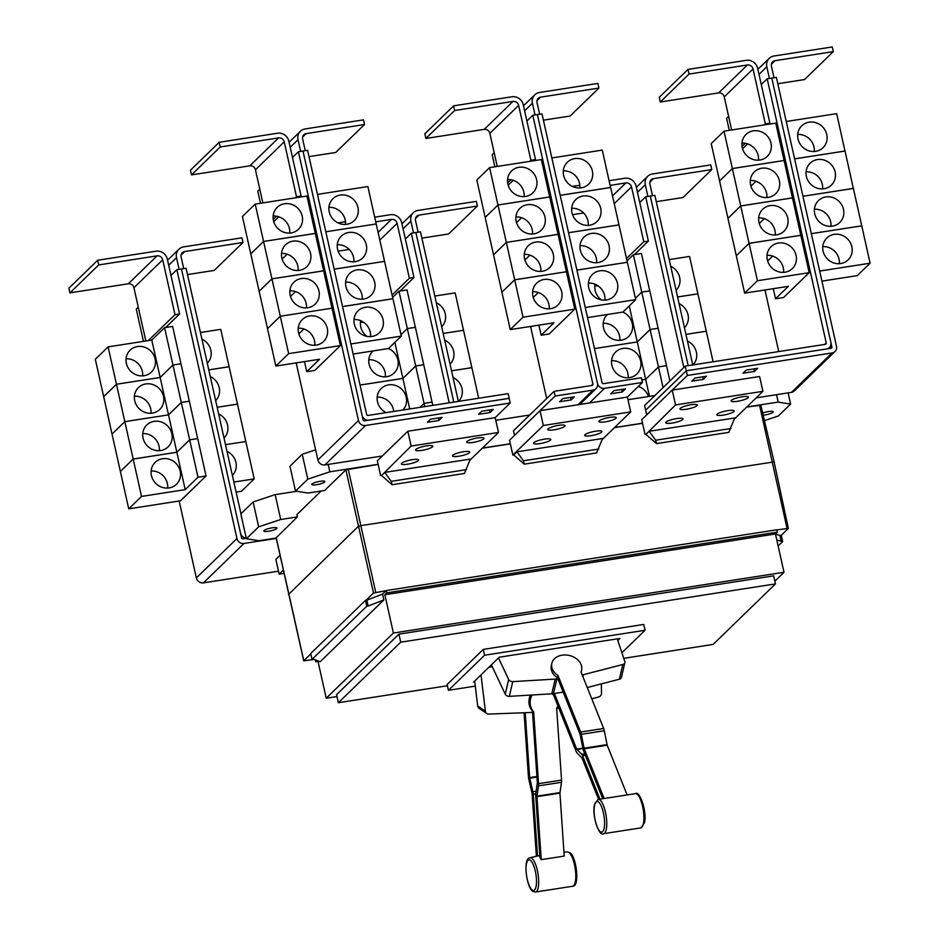 <?xml version="1.0" encoding="UTF-8"?>
<svg xmlns="http://www.w3.org/2000/svg" width="939" height="939" viewBox="0 0 939 939"><rect width="100%" height="100%" fill="white"/><g stroke="black" fill="none" stroke-linecap="round" stroke-linejoin="round"><path stroke-width="1.41" d="M536.369 856.227L532.084 793.408L528.81 779.3A4.883 1.491 81.2 0 1 528.434 776.799L524.068 712.76M539.796 855.558L537.519 856.051A17.947 5.47 -98.8 0 0 537.014 856.086L529.983 857.8A17.348 5.282 81.2 0 1 531.674 858.187A17.348 5.282 81.2 0 1 538.387 876.721A17.348 5.282 81.2 0 1 535.312 892.05L532.976 891.334C526.638 888.564 522.542 857.87 529.983 857.8M525.218 712.724L529.655 777.621L532.918 791.73A4.883 1.491 81.2 0 1 533.293 794.23L537.519 856.051M532.026 694.989A15.27 13.991 -55.9 0 0 530.183 703.511A15.27 13.991 -55.9 0 0 533.657 711.891L538.552 783.654A4.883 1.491 81.2 0 1 538.505 785.861L536.932 796.695L541.24 859.654A17.947 5.47 -98.8 0 0 539.937 857.694L535.723 795.873A4.883 1.491 81.2 0 1 535.782 793.666L537.343 782.833L532.448 711.069A15.27 13.991 -55.9 0 1 528.962 702.689A15.27 13.991 -55.9 0 1 530.359 695.095M541.24 859.654L564.222 856.086L559.926 793.126L561.487 782.293A4.883 1.491 -98.8 0 0 561.545 780.086L556.651 708.311A15.27 13.991 -55.9 0 0 557.883 705.776M626.853 794.277L607.181 745.19L604.305 730.742A4.883 1.491 -98.8 0 0 603.66 728.476L580.995 671.937A15.27 11.585 -167 0 0 581.581 670.211A15.27 11.585 -167 0 0 581.077 664.53A15.27 11.585 -167 0 0 565.665 654.976A15.27 11.585 -167 0 0 551.827 663.321A15.27 11.585 -167 0 0 552.332 669.002A15.27 11.585 -167 0 0 558.001 675.505L580.666 732.056A4.883 1.491 81.2 0 1 581.311 734.321L584.187 748.77L603.93 798.009M602.58 798.326L583.647 751.094A4.883 1.491 81.2 0 1 583.002 748.829L580.126 734.38L557.461 677.829A15.27 11.585 -167 0 1 551.803 671.326A15.27 11.585 -167 0 1 551.299 665.645L551.827 663.321M598.577 799.324L582.027 758.066L577.016 752.867A4.883 1.491 81.2 0 1 576.182 751.423L553.505 694.883A15.27 11.585 13 0 1 552.003 693.792M491.402 664.812L505.241 694.203A3.662 2.782 13 0 0 509.337 696.351L551.768 693.815A15.517 11.773 13 0 0 553.482 693.628L554.421 693.487L576.722 749.099L581.734 754.299A4.883 1.491 81.2 0 1 582.567 755.742L599.904 798.983M554.421 693.487L563.189 692.113M601.359 683.897L601.523 693.146A3.662 3.357 -55.9 0 1 598.695 696.949L591.781 698.851M558.764 707.983L558.13 708.159A15.517 14.214 -55.9 0 1 556.663 708.487M533.657 711.891L532.448 711.069M532.519 712.243L531.58 712.384A15.517 14.214 -55.9 0 1 529.901 712.548L488.667 714.063A3.662 3.357 -55.9 0 1 485.393 711.21L481.014 674.895M474.688 681.045L477.693 705.999A3.662 3.357 124.1 0 0 479.078 708.311L486.766 713.523M558.001 675.505L557.461 677.829M557.836 678.756L556.897 678.909A15.517 11.773 -167 0 1 555.184 679.085L512.741 681.632A3.662 2.782 -167 0 1 508.645 679.484L498.503 657.922M553.81 693.581L553.505 694.883M617.275 638.849L624.775 661.42A3.662 2.782 -167 0 1 624.846 662.641A3.662 2.782 -167 0 1 622.78 664.519L583.412 674.695A15.517 11.773 -167 0 1 582.203 674.965M587.251 687.548L619.364 679.237A3.662 2.782 13 0 0 621.43 677.359L624.846 662.641M488.89 667.265L492.306 666.725M474.805 681.949L473.561 682.137L499.243 657.206L619.951 638.438L617.815 640.504M621.9 652.758L645.058 630.269L484.583 655.234L448.443 690.306L475.298 686.127M688.005 69.392L689.05 74.064L747.385 64.991A4.883 4.554 -134.1 0 1 753.031 68.946L765.297 123.819L769.898 123.115L757.632 68.23A9.777 9.097 45.9 0 0 746.341 60.319L688.005 69.392L659.225 97.327L660.27 101.999L718.605 92.926A4.883 4.554 -134.1 0 1 724.251 96.881L731.645 129.981M689.05 74.064L660.27 101.999M765.297 123.819L764.17 124.922M745.249 143.28L742.045 146.402M783.607 272.357A15.27 14.214 45.9 0 0 783.29 267.803A15.27 14.214 45.9 0 0 767.034 255.291M767.339 259.857A15.27 14.214 -134.1 0 1 771.083 246.664A15.27 14.214 -134.1 0 1 785.65 243.706A15.27 14.214 -134.1 0 1 796.084 255.385A15.27 14.214 -134.1 0 1 792.352 268.577A15.27 14.214 -134.1 0 1 777.774 271.535A15.27 14.214 -134.1 0 1 767.339 259.857M740.73 205.97L792.457 197.918L800.814 235.29L749.076 243.33L740.73 205.97L727.936 218.376L744.65 293.144L788.326 286.348L775.544 298.766L773.29 288.696M749.076 243.33L736.293 255.748L749.087 243.365L757.444 280.726L744.65 293.144M767.633 260.96L772.68 256.065L767.633 260.936M775.238 234.961A15.27 14.214 45.9 0 0 774.933 230.407A15.27 14.214 45.9 0 0 758.677 217.895M758.982 222.461A15.27 14.214 -134.1 0 1 762.726 209.268A15.27 14.214 -134.1 0 1 777.292 206.31A15.27 14.214 -134.1 0 1 787.727 217.989A15.27 14.214 -134.1 0 1 783.995 231.182A15.27 14.214 -134.1 0 1 769.417 234.14A15.27 14.214 -134.1 0 1 758.982 222.461M759.275 223.564L764.323 218.67M766.881 197.566A15.27 14.214 45.9 0 0 766.576 193.011A15.27 14.214 45.9 0 0 750.32 180.499M750.625 185.065A15.27 14.214 -134.1 0 1 754.357 171.872A15.27 14.214 -134.1 0 1 768.935 168.914A15.27 14.214 -134.1 0 1 779.37 180.593A15.27 14.214 -134.1 0 1 775.626 193.786A15.27 14.214 -134.1 0 1 761.06 196.732A15.27 14.214 -134.1 0 1 750.625 185.065M724.004 131.167L775.743 123.126L784.088 160.487L732.361 168.539L719.567 180.957L711.222 143.585L724.004 131.167L732.361 168.539L719.579 180.981L727.971 218.341M740.718 205.934L792.446 197.894L784.1 160.522L732.373 168.562L740.718 205.934L727.925 218.353M750.918 186.168L755.965 181.274L750.907 186.145M764.299 218.658L759.264 223.541M758.524 160.17A15.27 14.214 45.9 0 0 758.219 155.616A15.27 14.214 45.9 0 0 741.963 143.104M742.268 147.658A15.27 14.214 -134.1 0 1 746 134.477A15.27 14.214 -134.1 0 1 760.578 131.519A15.27 14.214 -134.1 0 1 771.001 143.198A15.27 14.214 -134.1 0 1 767.269 156.379A15.27 14.214 -134.1 0 1 752.702 159.337A15.27 14.214 -134.1 0 1 742.268 147.658M742.561 148.773L747.608 143.867M300.644 151.402L298.027 139.711A9.777 9.097 -134.1 0 1 300.421 131.26A9.777 9.097 -134.1 0 1 305.14 128.936L363.475 119.863L364.52 124.535L306.184 133.608A4.883 4.554 45.9 0 0 302.628 138.995L305.245 150.674M309.013 156.625L335.739 152.47L364.52 124.535M370.565 336.596A15.27 14.214 45.9 0 0 370.248 332.042A15.27 14.214 45.9 0 0 353.991 319.53M383.042 319.624A15.27 14.214 -134.1 0 1 379.309 332.817A15.27 14.214 -134.1 0 1 364.731 335.775A15.27 14.214 -134.1 0 1 354.308 324.096A15.27 14.214 -134.1 0 1 358.041 310.903A15.27 14.214 -134.1 0 1 372.607 307.945A15.27 14.214 -134.1 0 1 383.042 319.624M353.134 354.038L388.511 348.533L401.305 336.115L392.948 298.755L342.535 306.595M362.196 299.201A15.27 14.214 45.9 0 0 361.891 294.646A15.27 14.214 45.9 0 0 345.634 282.134M374.684 282.228A15.27 14.214 -134.1 0 1 370.952 295.421A15.27 14.214 -134.1 0 1 356.374 298.379A15.27 14.214 -134.1 0 1 345.939 286.7A15.27 14.214 -134.1 0 1 349.684 273.507A15.27 14.214 -134.1 0 1 364.25 270.549A15.27 14.214 -134.1 0 1 374.684 282.228M392.901 298.755L367.865 186.556L317.452 194.396M353.839 261.805A15.27 14.214 45.9 0 0 353.534 257.251A15.27 14.214 45.9 0 0 337.277 244.739M366.327 244.833A15.27 14.214 -134.1 0 1 362.583 258.025A15.27 14.214 -134.1 0 1 348.017 260.972A15.27 14.214 -134.1 0 1 337.582 249.305A15.27 14.214 -134.1 0 1 341.315 236.112A15.27 14.214 -134.1 0 1 355.893 233.154A15.27 14.214 -134.1 0 1 366.327 244.833M384.544 261.359L334.167 269.164M345.482 224.409A15.27 14.214 45.9 0 0 345.176 219.843A15.27 14.214 45.9 0 0 328.92 207.343M357.97 207.437A15.27 14.214 -134.1 0 1 354.226 220.618A15.27 14.214 -134.1 0 1 339.66 223.576A15.27 14.214 -134.1 0 1 329.225 211.897A15.27 14.214 -134.1 0 1 332.958 198.716A15.27 14.214 -134.1 0 1 347.536 195.758A15.27 14.214 -134.1 0 1 357.97 207.437M376.187 223.963L325.81 231.769M645.058 630.269L643.755 624.435L483.28 649.389L484.583 655.234M448.443 690.306L447.14 684.472L483.28 649.389M769.44 78.489L766.823 66.798A9.777 9.097 -134.1 0 1 769.217 58.359A9.777 9.097 -134.1 0 1 773.936 56.023L832.271 46.95L833.316 51.622L774.98 60.695A4.883 4.554 45.9 0 0 771.424 66.082L774.041 77.773M777.797 83.712L804.535 79.557L833.316 51.622M839.36 263.695A15.27 14.214 45.9 0 0 839.043 259.129A15.27 14.214 45.9 0 0 822.787 246.617M851.837 246.711A15.27 14.214 -134.1 0 1 848.105 259.903A15.27 14.214 -134.1 0 1 833.527 262.861A15.27 14.214 -134.1 0 1 823.104 251.183A15.27 14.214 -134.1 0 1 826.836 237.99A15.27 14.214 -134.1 0 1 841.414 235.032A15.27 14.214 -134.1 0 1 851.837 246.711M821.93 281.125L857.307 275.62L870.101 263.202L853.387 188.446L802.962 196.286M831.003 226.299A15.27 14.214 45.9 0 0 830.686 221.733A15.27 14.214 45.9 0 0 814.43 209.221M843.48 209.315A15.27 14.214 -134.1 0 1 839.748 222.508A15.27 14.214 -134.1 0 1 825.17 225.466A15.27 14.214 -134.1 0 1 814.735 213.787A15.27 14.214 -134.1 0 1 818.479 200.594A15.27 14.214 -134.1 0 1 833.046 197.636A15.27 14.214 -134.1 0 1 843.48 209.315M861.697 225.841L811.319 233.647M822.634 188.892A15.27 14.214 45.9 0 0 822.329 184.337A15.27 14.214 45.9 0 0 806.073 171.825M835.123 171.919A15.27 14.214 -134.1 0 1 831.379 185.112A15.27 14.214 -134.1 0 1 816.813 188.07A15.27 14.214 -134.1 0 1 806.378 176.391A15.27 14.214 -134.1 0 1 810.111 163.198A15.27 14.214 -134.1 0 1 824.688 160.24A15.27 14.214 -134.1 0 1 835.123 171.919M853.34 188.446L845.03 151.05L794.605 158.891M814.277 151.496A15.27 14.214 45.9 0 0 813.972 146.942A15.27 14.214 45.9 0 0 797.716 134.43M826.766 134.523A15.27 14.214 -134.1 0 1 823.022 147.716A15.27 14.214 -134.1 0 1 808.456 150.674A15.27 14.214 -134.1 0 1 798.021 138.995A15.27 14.214 -134.1 0 1 801.753 125.803A15.27 14.214 -134.1 0 1 816.331 122.845A15.27 14.214 -134.1 0 1 826.766 134.523M844.983 151.05L836.672 113.654L786.248 121.495M769.898 123.115L768.771 124.206M749.087 243.365L800.814 235.313L809.172 272.686L757.444 280.726M775.544 298.766L783.584 297.51L809.172 272.686M685.224 366.116L825.358 344.32A1.221 1.139 45.9 0 0 826.238 342.97L767.198 78.829L771.799 78.113L830.839 342.254A6.104 5.681 -134.1 0 1 826.402 348.991L686.268 370.788L685.224 366.116L644.612 405.531L645.656 410.202L686.268 370.788L830.992 348.287A1.221 1.139 45.9 0 0 831.884 346.937L830.909 342.594M453.607 105.849L454.652 110.509L512.987 101.435A4.883 4.554 -134.1 0 1 518.633 105.391L530.899 160.276L535.5 159.56L523.234 104.687A9.777 9.097 45.9 0 0 511.943 96.764L453.607 105.849L424.827 133.784L425.872 138.456L484.207 129.382A4.883 4.554 -134.1 0 1 489.853 133.338L497.247 166.438M454.652 110.509L425.872 138.456M530.899 160.276L529.772 161.379M510.851 179.736L507.647 182.859M549.209 308.814A15.27 14.214 45.9 0 0 548.892 304.259A15.27 14.214 45.9 0 0 532.636 291.747M532.941 296.313A15.27 14.214 -134.1 0 1 536.685 283.12A15.27 14.214 -134.1 0 1 551.252 280.162A15.27 14.214 -134.1 0 1 561.686 291.841A15.27 14.214 -134.1 0 1 557.954 305.034A15.27 14.214 -134.1 0 1 543.376 307.992A15.27 14.214 -134.1 0 1 532.941 296.313M489.606 167.623L541.345 159.583L549.691 196.944L497.963 204.995L485.17 217.414L497.975 205.019L489.606 167.623L476.824 180.042L510.253 329.601L553.928 322.805L541.146 335.223L538.892 325.14M493.538 254.833L506.332 242.415L514.678 279.787L501.896 292.205L514.689 279.822L523.046 317.182L510.253 329.601M533.235 297.417L538.282 292.522L533.235 297.393M540.841 271.418A15.27 14.214 45.9 0 0 540.535 266.864A15.27 14.214 45.9 0 0 524.279 254.352M524.584 258.918A15.27 14.214 -134.1 0 1 528.328 245.725A15.27 14.214 -134.1 0 1 542.895 242.767A15.27 14.214 -134.1 0 1 553.329 254.446A15.27 14.214 -134.1 0 1 549.597 267.638A15.27 14.214 -134.1 0 1 535.019 270.585A15.27 14.214 -134.1 0 1 524.584 258.918M524.878 260.021L529.925 255.126M532.483 234.022A15.27 14.214 45.9 0 0 532.178 229.468A15.27 14.214 45.9 0 0 515.922 216.956M516.227 221.51A15.27 14.214 -134.1 0 1 519.96 208.329A15.27 14.214 -134.1 0 1 534.537 205.371A15.27 14.214 -134.1 0 1 544.972 217.05A15.27 14.214 -134.1 0 1 541.228 230.231A15.27 14.214 -134.1 0 1 526.662 233.189A15.27 14.214 -134.1 0 1 516.227 221.51M506.321 242.391L558.048 234.339L549.702 196.979L497.975 205.019L506.321 242.391L493.527 254.809M516.52 222.625L521.568 217.719L516.509 222.602M529.901 255.115L524.866 259.997M524.126 196.627A15.27 14.214 45.9 0 0 523.821 192.061A15.27 14.214 45.9 0 0 507.565 179.56M507.87 184.114A15.27 14.214 -134.1 0 1 511.602 170.933A15.27 14.214 -134.1 0 1 526.18 167.975A15.27 14.214 -134.1 0 1 536.603 179.654A15.27 14.214 -134.1 0 1 532.871 192.835A15.27 14.214 -134.1 0 1 518.305 195.793A15.27 14.214 -134.1 0 1 507.87 184.114M508.163 185.229L513.21 180.323M535.042 114.934L532.425 103.255A9.777 9.097 -134.1 0 1 534.819 94.804A9.777 9.097 -134.1 0 1 539.538 92.48L597.873 83.407L598.918 88.078L540.582 97.151A4.883 4.554 45.9 0 0 537.026 102.539L539.643 114.229M543.399 120.169L570.137 116.013L598.918 88.078M604.962 300.151A15.27 14.214 45.9 0 0 604.646 295.585A15.27 14.214 45.9 0 0 588.389 283.073M617.439 283.167A15.27 14.214 -134.1 0 1 613.707 296.36A15.27 14.214 -134.1 0 1 599.129 299.318A15.27 14.214 -134.1 0 1 588.706 287.639A15.27 14.214 -134.1 0 1 592.439 274.446A15.27 14.214 -134.1 0 1 607.005 271.488A15.27 14.214 -134.1 0 1 617.439 283.167M587.532 317.582L622.909 312.077L635.703 299.658L627.346 262.298L576.922 270.139M596.605 262.744A15.27 14.214 45.9 0 0 596.288 258.19A15.27 14.214 45.9 0 0 580.032 245.678M609.082 245.772A15.27 14.214 -134.1 0 1 605.35 258.964A15.27 14.214 -134.1 0 1 590.772 261.922A15.27 14.214 -134.1 0 1 580.337 250.244A15.27 14.214 -134.1 0 1 584.081 237.051A15.27 14.214 -134.1 0 1 598.648 234.093A15.27 14.214 -134.1 0 1 609.082 245.772M576.922 270.103L627.334 262.263L610.632 187.507L560.207 195.347M588.237 225.348A15.27 14.214 45.9 0 0 587.931 220.794A15.27 14.214 45.9 0 0 571.675 208.282M600.725 208.376A15.27 14.214 -134.1 0 1 596.981 221.569A15.27 14.214 -134.1 0 1 582.415 224.527A15.27 14.214 -134.1 0 1 571.98 212.848A15.27 14.214 -134.1 0 1 575.713 199.655A15.27 14.214 -134.1 0 1 590.291 196.697A15.27 14.214 -134.1 0 1 600.725 208.376M618.942 224.902L568.553 232.708M579.879 187.953A15.27 14.214 45.9 0 0 579.574 183.398A15.27 14.214 45.9 0 0 563.318 170.886M592.368 170.98A15.27 14.214 -134.1 0 1 588.624 184.173A15.27 14.214 -134.1 0 1 574.058 187.119A15.27 14.214 -134.1 0 1 563.623 175.452A15.27 14.214 -134.1 0 1 567.356 162.259A15.27 14.214 -134.1 0 1 581.934 159.301A15.27 14.214 -134.1 0 1 592.368 170.98M610.585 187.507L602.275 150.099L551.85 157.952M401.305 336.115L350.881 343.956M334.178 269.2L384.591 261.347M392.936 298.719L342.524 306.56M325.821 231.792L376.234 223.952M303.004 151.026L362.043 415.167A6.104 5.681 45.9 0 0 369.097 420.109L509.231 398.324L508.187 393.652L368.053 415.437A1.221 1.139 -134.1 0 1 366.644 414.451L307.605 150.31L298.402 151.754L292.487 157.482L288.836 141.132A9.777 9.097 45.9 0 0 277.545 133.221L219.21 142.294L190.429 170.241L191.474 174.9L249.809 165.827A4.883 4.554 -134.1 0 1 255.455 169.783L262.85 202.894M219.21 142.294L220.254 146.965L191.474 174.9M220.254 146.965L278.59 137.892A4.883 4.554 -134.1 0 1 284.235 141.848L296.501 196.732L295.374 197.836M276.453 216.193L273.249 219.315M314.811 345.27A15.27 14.214 45.9 0 0 314.495 340.716A15.27 14.214 45.9 0 0 298.238 328.204M298.543 332.77A15.27 14.214 -134.1 0 1 302.288 319.577A15.27 14.214 -134.1 0 1 316.854 316.619A15.27 14.214 -134.1 0 1 327.288 328.298A15.27 14.214 -134.1 0 1 323.556 341.491A15.27 14.214 -134.1 0 1 308.978 344.437A15.27 14.214 -134.1 0 1 298.543 332.77M255.208 204.08L306.947 196.04L315.293 233.4L263.566 241.452L255.208 204.08L242.426 216.498L259.129 291.266L271.934 278.871L280.28 316.243L267.498 328.685L275.855 366.057L319.53 359.261L306.748 371.68L304.494 361.597M271.934 278.871L323.662 270.831L332.019 308.192L280.28 316.243L288.649 353.639L275.855 366.057M303.86 328.967L298.837 333.85L303.884 328.979M306.443 307.875A15.27 14.214 45.9 0 0 306.137 303.32A15.27 14.214 45.9 0 0 289.881 290.808M290.186 295.362A15.27 14.214 -134.1 0 1 293.93 282.181A15.27 14.214 -134.1 0 1 308.497 279.223A15.27 14.214 -134.1 0 1 318.931 290.902A15.27 14.214 -134.1 0 1 315.199 304.083A15.27 14.214 -134.1 0 1 300.621 307.041A15.27 14.214 -134.1 0 1 290.186 295.362M259.141 291.29L267.533 328.65M332.019 308.192L280.292 316.267L267.486 328.662M290.48 296.478L295.527 291.571M298.086 270.479A15.27 14.214 45.9 0 0 297.78 265.913A15.27 14.214 45.9 0 0 281.524 253.413M281.829 257.967A15.27 14.214 -134.1 0 1 285.562 244.786A15.27 14.214 -134.1 0 1 300.14 241.828A15.27 14.214 -134.1 0 1 310.574 253.507A15.27 14.214 -134.1 0 1 306.83 266.688A15.27 14.214 -134.1 0 1 292.264 269.646A15.27 14.214 -134.1 0 1 281.829 257.967M263.566 241.452L250.772 253.859L263.577 241.476L271.923 278.848L259.129 291.266M282.123 259.082L287.17 254.176L282.111 259.047M295.503 291.571L290.468 296.454M289.728 233.083A15.27 14.214 45.9 0 0 289.423 228.517A15.27 14.214 45.9 0 0 273.155 216.017M273.472 220.571A15.27 14.214 -134.1 0 1 277.205 207.378A15.27 14.214 -134.1 0 1 291.783 204.432A15.27 14.214 -134.1 0 1 302.205 216.099A15.27 14.214 -134.1 0 1 298.473 229.292A15.27 14.214 -134.1 0 1 283.907 232.25A15.27 14.214 -134.1 0 1 273.472 220.571M273.765 221.686L278.813 216.78M623.754 658.333L713.124 644.424L775.485 583.894L400.73 642.182L338.369 702.712L447.422 685.752M811.319 233.682L861.744 225.841M870.101 263.202L819.677 271.054M853.375 188.41L802.951 196.251M845.018 151.015L794.594 158.855M729.286 130.345L726.586 118.255L728.594 116.307M778.736 351.573L764.968 289.987M761.283 84.569L767.198 78.829M535.5 159.56L534.373 160.663M514.689 279.822L566.417 271.77L574.774 309.142L523.046 317.182M541.146 335.223L549.186 333.967L574.774 309.142M506.332 242.415L558.059 234.374L566.417 271.747L514.678 279.787M635.703 299.658L585.279 307.499M568.564 232.743L618.989 224.902M610.62 187.471L560.196 195.312M559.621 401.716L562.813 398.606L574.304 396.821L571.112 399.932L559.621 401.716M570.548 397.408L571.112 399.932M610.773 393.758L613.965 390.659L625.468 388.863L622.264 391.974L610.773 393.758M621.7 389.45L622.264 391.974M296.501 196.732L301.102 196.016L299.975 197.12M292.487 157.482L301.102 196.016M332.019 308.227L340.376 345.599L288.649 353.639M306.748 371.68L314.788 370.424L340.376 345.599M263.577 241.476L315.304 233.435L323.65 270.796L271.923 278.848M302.992 151.038L363.076 419.85A1.221 1.139 -134.1 0 0 364.496 420.836L509.196 398.336L510.241 403.007L495.17 417.632L498.515 432.456L411.141 446.048L407.831 431.212L495.17 417.632M775.485 583.894L773.689 575.842L398.922 634.13L400.73 642.182M338.369 702.712L336.561 694.66L398.922 634.13M464.429 473.397L470.345 459.089L384.72 472.399L391.246 481.343L392.103 484.724L381.527 475.51L384.72 472.399M596.629 452.833L602.545 438.525L516.919 451.835L523.446 460.779L524.302 464.159L513.727 454.946L516.919 451.835M728.828 432.269L734.744 417.961L649.131 431.283L655.645 440.215L656.514 443.607L645.926 434.381L649.131 431.283M771.799 78.125L776.389 77.409L836.473 346.221A6.104 5.681 -134.1 0 1 832.036 352.958L687.336 375.459L686.292 370.788L645.692 410.19L646.725 414.85M537.401 114.57L597.486 383.382A6.104 5.681 -134.1 0 1 593.049 390.119L555.137 396.012L554.092 391.34L592.004 385.448A1.221 1.139 45.9 0 0 592.885 384.098L532.8 115.286L537.401 114.57L541.991 113.865L602.075 382.678A1.221 1.139 -134.1 0 0 603.484 383.664L641.396 377.771L642.44 382.443L627.393 397.068L577.966 404.756L593.049 390.119M494.888 166.802L492.189 154.712L494.196 152.764M546.686 398.535L530.57 326.443M526.885 121.025L532.8 115.286M514.525 435.414L513.48 430.766L554.092 391.34M597.533 383.628A6.104 5.681 45.9 0 0 604.528 388.335L642.44 382.443M602.145 439.616L630.715 411.892L543.341 425.484L540.031 410.648L577.966 404.756M543.341 425.484L512.858 455.075L509.537 440.25L555.137 396.012M259.798 189.22L257.802 191.157L260.502 203.258M296.184 362.888L317.887 459.969A6.104 5.681 45.9 0 0 324.941 464.911L382.302 455.99L407.831 431.212M298.402 151.754L358.487 420.566A6.104 5.681 45.9 0 0 365.541 425.508L510.241 403.007M478.573 414.322L481.766 411.212L493.268 409.427L490.064 412.526L478.573 414.322M489.501 410.014L490.064 412.526M427.409 422.28L430.614 419.17L442.105 417.386L438.912 420.484L427.409 422.28M438.349 417.972L438.912 420.484M691.82 381.152L695.013 378.053L706.515 376.257L703.311 379.368L691.82 381.152M702.748 376.844L703.311 379.368M742.972 373.194L746.176 370.095L757.667 368.311L754.463 371.41L742.972 373.194M753.911 368.886L754.463 371.41M834.982 351.503L794.382 390.906A6.104 5.681 -134.1 0 1 791.436 392.361L756.212 397.843M610.15 185.382L625.867 182.941A4.883 4.554 -134.1 0 1 631.513 186.896L643.778 241.781L648.38 241.065L636.102 186.18A9.777 9.097 45.9 0 0 624.822 178.269L609.106 180.711M579.868 185.265L572.379 186.427M643.778 241.781L626.513 258.542M572.52 214.702L583.612 212.977M638.332 386.422A15.27 14.214 -134.1 0 1 648.509 396.528M649.471 396.375L645.656 379.356L658.45 366.938L663.075 387.607M641.877 379.943L645.656 379.356L641.877 379.919M640.621 360.776A15.27 14.214 -134.1 0 1 636.877 373.968A15.27 14.214 -134.1 0 1 622.311 376.926A15.27 14.214 -134.1 0 1 611.876 365.248A15.27 14.214 -134.1 0 1 615.608 352.055A15.27 14.214 -134.1 0 1 630.186 349.097A15.27 14.214 -134.1 0 1 640.621 360.776M628.132 377.76A15.27 14.214 45.9 0 0 627.827 373.194A15.27 14.214 45.9 0 0 611.571 360.682M645.656 379.333L637.299 341.96L650.093 329.542L658.45 366.914L645.656 379.333M635.398 298.297L641.736 292.146L650.093 329.519L637.299 341.925L594.457 348.592L637.299 341.96M622.827 312.088A15.27 14.214 -134.1 0 1 632.252 323.38A15.27 14.214 -134.1 0 1 628.52 336.573A15.27 14.214 -134.1 0 1 613.953 339.531A15.27 14.214 -134.1 0 1 603.519 327.852A15.27 14.214 -134.1 0 1 607.251 314.659A15.27 14.214 -134.1 0 1 607.439 314.483M619.775 340.352A15.27 14.214 45.9 0 0 619.47 335.798A15.27 14.214 45.9 0 0 603.214 323.286M637.299 341.925L629.247 305.926M601.394 299.917A15.27 14.214 -134.1 0 1 595.162 290.456A15.27 14.214 -134.1 0 1 595.091 284.247M598.413 286.125A15.27 14.214 45.9 0 0 594.845 285.89M627.041 260.901L633.379 254.751L641.724 292.111L635.386 298.273M179.126 269.352L176.509 257.662A9.777 9.097 -134.1 0 1 178.903 249.222A9.777 9.097 -134.1 0 1 183.61 246.887L241.957 237.813L243.001 242.485L184.654 251.558A4.883 4.554 45.9 0 0 181.11 256.946L183.715 268.636M187.483 274.587L214.221 270.42L243.001 242.485M227.003 451.342A15.27 14.214 -134.1 0 1 235.935 462.411A15.27 14.214 -134.1 0 1 232.379 475.427M208.798 369.907L229.128 366.75L237.473 404.11L217.144 407.28L237.485 404.146L245.83 441.506L225.513 444.675L245.842 441.541L254.199 478.902L233.87 482.071M236.123 492.142L241.405 491.32L254.199 478.902M218.646 413.946A15.27 14.214 -134.1 0 1 227.578 425.015A15.27 14.214 -134.1 0 1 224.022 438.02M210.277 376.551A15.27 14.214 -134.1 0 1 219.221 387.619A15.27 14.214 -134.1 0 1 215.665 400.624M201.92 339.155A15.27 14.214 -134.1 0 1 210.852 350.224A15.27 14.214 -134.1 0 1 207.308 363.229M200.441 332.512L220.759 329.343L229.116 366.715L208.787 369.872M368.17 606.007L366.762 606.218L312.018 659.366L313.415 659.143L320.199 661.737L383.875 599.915L368.17 606.007L366.867 600.162L382.572 594.082L383.875 599.915M317.042 660.528L315.75 661.784L318.016 661.432M774.875 581.159L784.018 572.274L393.394 633.027L326.232 698.217L336.984 696.55M326.232 698.217L317.887 660.856M784.018 572.274L775.461 533.974L384.837 594.727L393.394 633.027M775.461 533.974L777.375 532.12L386.751 592.873L384.837 594.727M382.572 594.082L386.234 590.537L386.751 592.873M777.375 532.12L776.858 529.784L386.234 590.537M778.138 545.946L782.68 541.533L776.811 540.042M483.691 438.877A8.85 1.784 -12.6 0 1 474.371 442.199A8.85 1.784 -12.6 0 1 466.706 442.105A8.85 1.784 -12.6 0 1 467.023 441.471A8.85 1.784 -12.6 0 1 476.331 438.161A8.85 1.784 -12.6 0 1 483.996 438.243A8.85 1.784 -12.6 0 1 483.691 438.877M432.527 446.835A8.85 1.784 -12.6 0 1 423.219 450.145A8.85 1.784 -12.6 0 1 415.554 450.063A8.85 1.784 -12.6 0 1 415.86 449.429A8.85 1.784 -12.6 0 1 425.179 446.119A8.85 1.784 -12.6 0 1 432.844 446.201A8.85 1.784 -12.6 0 1 432.527 446.835M469.453 452.692A8.85 1.784 -12.6 0 1 460.145 456.002A8.85 1.784 -12.6 0 1 452.481 455.92A8.85 1.784 -12.6 0 1 452.786 455.286A8.85 1.784 -12.6 0 1 462.105 451.976A8.85 1.784 -12.6 0 1 469.77 452.058A8.85 1.784 -12.6 0 1 469.453 452.692M418.301 460.65A8.85 1.784 -12.6 0 1 408.993 463.96A8.85 1.784 -12.6 0 1 401.329 463.878A8.85 1.784 -12.6 0 1 401.634 463.244A8.85 1.784 -12.6 0 1 410.942 459.922A8.85 1.784 -12.6 0 1 418.606 460.016A8.85 1.784 -12.6 0 1 418.301 460.65M615.89 418.325A8.85 1.784 -12.6 0 1 606.582 421.634A8.85 1.784 -12.6 0 1 598.918 421.552A8.85 1.784 -12.6 0 1 599.223 420.907A8.85 1.784 -12.6 0 1 608.531 417.597A8.85 1.784 -12.6 0 1 616.195 417.679A8.85 1.784 -12.6 0 1 615.89 418.325M564.738 426.271A8.85 1.784 -12.6 0 1 555.418 429.593A8.85 1.784 -12.6 0 1 547.754 429.499A8.85 1.784 -12.6 0 1 548.059 428.865A8.85 1.784 -12.6 0 1 557.379 425.555A8.85 1.784 -12.6 0 1 565.043 425.637A8.85 1.784 -12.6 0 1 564.738 426.271M601.653 432.128A8.85 1.784 -12.6 0 1 592.345 435.45A8.85 1.784 -12.6 0 1 584.68 435.356A8.85 1.784 -12.6 0 1 584.985 434.722A8.85 1.784 -12.6 0 1 594.305 431.412A8.85 1.784 -12.6 0 1 601.969 431.494A8.85 1.784 -12.6 0 1 601.653 432.128M550.5 440.086A8.85 1.784 -12.6 0 1 541.193 443.408A8.85 1.784 -12.6 0 1 533.528 443.314A8.85 1.784 -12.6 0 1 533.833 442.68A8.85 1.784 -12.6 0 1 543.141 439.37A8.85 1.784 -12.6 0 1 550.806 439.452A8.85 1.784 -12.6 0 1 550.5 440.086M748.09 397.76A8.85 1.784 -12.6 0 1 738.782 401.07A8.85 1.784 -12.6 0 1 731.117 400.988A8.85 1.784 -12.6 0 1 731.422 400.354A8.85 1.784 -12.6 0 1 740.73 397.033A8.85 1.784 -12.6 0 1 748.395 397.127A8.85 1.784 -12.6 0 1 748.09 397.76M696.938 405.718A8.85 1.784 -12.6 0 1 687.618 409.028A8.85 1.784 -12.6 0 1 679.953 408.946A8.85 1.784 -12.6 0 1 680.27 408.312A8.85 1.784 -12.6 0 1 689.578 404.991A8.85 1.784 -12.6 0 1 697.243 405.085A8.85 1.784 -12.6 0 1 696.938 405.718M733.864 411.575A8.85 1.784 -12.6 0 1 724.544 414.885A8.85 1.784 -12.6 0 1 716.88 414.803A8.85 1.784 -12.6 0 1 717.185 414.169A8.85 1.784 -12.6 0 1 726.504 410.848A8.85 1.784 -12.6 0 1 734.169 410.942A8.85 1.784 -12.6 0 1 733.864 411.575M682.7 419.533A8.85 1.784 -12.6 0 1 673.392 422.843A8.85 1.784 -12.6 0 1 665.728 422.761A8.85 1.784 -12.6 0 1 666.033 422.116A8.85 1.784 -12.6 0 1 675.341 418.806A8.85 1.784 -12.6 0 1 683.005 418.888A8.85 1.784 -12.6 0 1 682.7 419.533M734.345 419.064L762.914 391.328L675.552 404.92L672.23 390.096L687.336 375.459M630.715 411.892L627.393 397.068M762.914 391.328L759.604 376.504L672.265 390.084M648.38 241.065L634.447 254.586M641.736 292.146L649.788 290.89L658.133 328.263L650.093 329.519L658.145 328.286L666.49 365.658L658.45 366.914L666.502 365.694L669.918 380.964M633.379 254.751L641.419 253.495L649.741 290.902M649.776 290.867L641.724 292.111M647.91 196.439L645.304 184.748A9.777 9.097 -134.1 0 1 647.699 176.309A9.777 9.097 -134.1 0 1 652.417 173.985L710.753 164.912L711.797 169.572L653.45 178.656A4.883 4.554 45.9 0 0 649.905 184.032L652.511 195.735M656.279 201.674L683.017 197.519L711.797 169.572M687.43 341.033A15.27 14.214 -134.1 0 1 696.374 352.102A15.27 14.214 -134.1 0 1 693.029 364.895M685.94 334.39L706.281 331.232L713.1 361.773M679.061 303.637A15.27 14.214 -134.1 0 1 688.017 314.706A15.27 14.214 -134.1 0 1 684.449 327.723M677.582 296.994L697.923 293.837L706.269 331.197L685.94 334.366M670.704 266.242A15.27 14.214 -134.1 0 1 679.648 277.31A15.27 14.214 -134.1 0 1 676.092 290.327M669.225 259.598L689.555 256.441L697.912 293.801L677.571 296.97M240.959 513.774L186.075 268.272L176.872 269.704L170.968 275.444L167.306 259.094A9.777 9.097 45.9 0 0 156.027 251.183L97.679 260.256L68.899 288.191L69.944 292.862L128.291 283.789A4.883 4.554 -134.1 0 1 133.925 287.745L145.838 340.998M97.679 260.256L98.724 264.927L69.944 292.862M98.724 264.927L157.071 255.854A4.883 4.554 -134.1 0 1 162.717 259.81L174.983 314.694L148.268 340.622M180.182 471.085A15.27 14.214 -134.1 0 1 176.45 484.278A15.27 14.214 -134.1 0 1 161.872 487.235A15.27 14.214 -134.1 0 1 151.437 475.557A15.27 14.214 -134.1 0 1 155.181 462.364A15.27 14.214 -134.1 0 1 169.748 459.406A15.27 14.214 -134.1 0 1 180.182 471.085M167.694 488.057A15.27 14.214 45.9 0 0 167.388 483.503A15.27 14.214 45.9 0 0 151.132 470.991M141.531 496.426L133.185 459.065L176.861 452.269L189.655 439.851L198.012 477.223L185.218 489.63L141.531 496.426L128.749 508.844L120.392 471.472L133.185 459.065L124.828 421.658L168.504 414.874L181.297 402.455L189.655 439.816L176.861 452.234L133.174 459.03L120.38 471.448L112.034 434.076L124.828 421.658M185.218 489.63L168.504 414.874L124.817 421.634L116.459 384.262L160.146 377.478L172.94 365.06L181.297 402.42L168.504 414.838L160.146 377.478M171.825 433.689A15.27 14.214 -134.1 0 1 168.081 446.882A15.27 14.214 -134.1 0 1 153.515 449.84A15.27 14.214 -134.1 0 1 143.08 438.161A15.27 14.214 -134.1 0 1 146.813 424.968A15.27 14.214 -134.1 0 1 161.391 422.01A15.27 14.214 -134.1 0 1 171.825 433.689M159.337 450.661A15.27 14.214 45.9 0 0 159.031 446.107A15.27 14.214 45.9 0 0 142.775 433.595M163.456 396.293A15.27 14.214 -134.1 0 1 159.724 409.486A15.27 14.214 -134.1 0 1 145.158 412.432A15.27 14.214 -134.1 0 1 134.723 400.765A15.27 14.214 -134.1 0 1 138.456 387.572A15.27 14.214 -134.1 0 1 153.034 384.614A15.27 14.214 -134.1 0 1 163.456 396.293M150.979 413.266A15.27 14.214 45.9 0 0 150.674 408.711A15.27 14.214 45.9 0 0 134.418 396.199M124.817 421.634L112.023 434.053L103.677 396.681L116.459 384.262M155.099 358.898A15.27 14.214 -134.1 0 1 151.367 372.079A15.27 14.214 -134.1 0 1 136.789 375.037A15.27 14.214 -134.1 0 1 126.366 363.358A15.27 14.214 -134.1 0 1 130.098 350.177A15.27 14.214 -134.1 0 1 144.676 347.219A15.27 14.214 -134.1 0 1 155.099 358.898M142.622 375.87A15.27 14.214 45.9 0 0 142.305 371.304A15.27 14.214 45.9 0 0 126.049 358.804M116.459 384.239L108.102 346.867L151.789 340.071L164.583 327.664L172.929 365.025L160.146 377.443L116.459 384.239L103.666 396.657L95.309 359.285L108.102 346.867M160.146 377.443L151.789 340.071M366.762 606.218L365.459 600.385L366.867 600.162M312.018 659.366L310.715 653.521L365.459 600.385M315.75 661.784L315.328 659.882M775.508 534.209L781.377 535.7L782.68 541.533M779.98 535.911L781.283 541.756M366.034 600.291L373.511 593.025L386.07 590.69M776.882 529.901L788.349 528.387L780.802 535.782M773.994 461.906L361.01 525.605L358.076 526.591L288.426 594.551M469.946 460.18L498.515 432.456M411.141 446.048L381.527 475.51M512.858 455.075L513.727 454.946M675.552 404.92L645.926 434.381M645.058 434.522L641.736 419.686L672.23 390.096M380.647 475.639L377.337 460.814L382.302 455.99M683.827 367.466L645.68 196.791L650.281 196.075L688.181 365.658M639.764 202.531L645.68 196.791M174.983 314.694L179.584 313.978L165.651 327.488M170.968 275.444L179.584 313.978M128.749 508.844L180.476 500.804L206.064 475.967L198.012 477.223M189.655 439.851L197.706 438.595L206.064 475.967M181.297 402.455L189.349 401.199L197.66 438.607M197.695 438.572L189.655 439.816M164.583 327.664L172.623 326.408L180.981 363.78L172.929 365.025L180.992 363.804L189.338 401.176L181.297 402.42M246.288 538.282L242.966 538.786A1.221 1.139 -134.1 0 1 241.558 537.801L181.473 268.988L240.525 533.129A6.104 5.681 45.9 0 0 246.253 538.117M314.26 659.471L303.731 660.833L310.797 653.908M760.836 405.308L774.076 461.73L788.349 528.387M762.726 413.007A6.714 1.35 -12.6 0 1 769.464 411.423A6.714 1.35 -12.6 0 1 773.22 411.81A6.714 1.35 -12.6 0 1 772.985 412.291A6.714 1.35 -12.6 0 1 763.231 415.179M324.648 482.012A6.714 1.35 -12.6 0 1 317.582 484.524A6.714 1.35 -12.6 0 1 311.771 484.465A6.714 1.35 -12.6 0 1 312.006 483.984A6.714 1.35 -12.6 0 1 319.072 481.472A6.714 1.35 -12.6 0 1 324.882 481.531A6.714 1.35 -12.6 0 1 324.648 482.012M760.907 405.178L746.669 407.103M642.546 423.301L614.47 427.668M510.347 443.865L482.259 448.232M378.147 464.418L345.892 469.852L324.659 490.463L307.969 493.057L295.515 491.085L307.792 479.16L329.835 471.824L378.124 464.312M315.621 449.828L302.241 454.288L307.792 479.16M302.241 454.288L289.951 466.214L295.515 491.085M328.181 464.406L329.835 471.824M746.798 406.974L778.173 402.092L790.615 404.075L778.337 415.989L764.499 420.602M776.518 394.685L778.173 402.092M654.917 395.53L627.991 399.721M529.725 415.003L495.792 420.273M482.4 448.091L510.323 443.748M614.599 427.538L642.522 423.196M788.114 392.878L790.615 404.075M650.281 196.075L654.87 195.371L692.771 364.942M179.161 501.003L196.357 577.919A6.104 5.681 45.9 0 0 203.411 582.873L278.507 571.194M138.268 307.17L136.272 309.107L143.479 341.362M176.872 269.704L236.957 538.517A6.104 5.681 45.9 0 0 244.011 543.458L276.277 538.446M321.197 491.003L296.912 514.572L297.417 516.908L276.23 537.754M413.512 232.895L410.906 221.205A9.777 9.097 -134.1 0 1 413.301 212.766A9.777 9.097 -134.1 0 1 418.019 210.43L476.355 201.357L477.399 206.028L419.052 215.101A4.883 4.554 45.9 0 0 415.508 220.489L418.113 232.191M421.881 238.13L448.619 233.975L477.399 206.028M453.032 377.49A15.27 14.214 -134.1 0 1 461.976 388.558A15.27 14.214 -134.1 0 1 458.631 401.352M443.185 333.451L463.526 330.293L471.871 367.654L451.542 370.823L471.883 367.689L478.702 398.23M444.663 340.094A15.27 14.214 -134.1 0 1 453.619 351.163A15.27 14.214 -134.1 0 1 450.051 364.179M436.306 302.698A15.27 14.214 -134.1 0 1 445.25 313.767A15.27 14.214 -134.1 0 1 441.694 326.784M434.827 296.055L455.157 292.898L463.514 330.258L443.173 333.427M283.108 570.325L279.165 574.152L275.843 559.315L279.904 555.383M279.165 574.152L283.778 573.436M264.035 530.547A6.714 1.35 -12.6 0 1 271.101 528.023A6.714 1.35 -12.6 0 1 276.911 528.094A6.714 1.35 -12.6 0 1 276.676 528.575A6.714 1.35 -12.6 0 1 269.61 531.087A6.714 1.35 -12.6 0 1 263.8 531.028A6.714 1.35 -12.6 0 1 264.035 530.547M296.736 491.273L275.162 494.63L253.119 501.966L240.83 513.891L246.394 538.763L258.671 526.838L280.714 519.502L297.417 516.908M253.119 501.966L258.671 526.838M275.162 494.63L280.714 519.502M375.753 221.839L391.469 219.397A4.883 4.554 -134.1 0 1 397.115 223.353L409.381 278.237L413.982 277.521L401.704 222.637A9.777 9.097 45.9 0 0 390.424 214.726L374.708 217.167M345.47 221.721L337.981 222.883M409.381 278.237L392.115 294.999M338.122 251.159L349.214 249.434M419.968 407.373L424.052 403.394L424.78 406.622M386.129 412.632A15.27 14.214 -134.1 0 1 377.478 401.704A15.27 14.214 -134.1 0 1 381.211 388.511A15.27 14.214 -134.1 0 1 395.788 385.553A15.27 14.214 -134.1 0 1 406.223 397.232A15.27 14.214 -134.1 0 1 402.878 410.026M393.723 411.446A15.27 14.214 45.9 0 0 393.429 409.65A15.27 14.214 45.9 0 0 377.173 397.138M409.733 408.958L402.901 378.417L415.695 365.999L424.052 403.371L419.921 407.373M360.083 385.072L402.901 378.417M388.429 348.545A15.27 14.214 -134.1 0 1 397.854 359.837A15.27 14.214 -134.1 0 1 394.122 373.029A15.27 14.214 -134.1 0 1 379.556 375.987A15.27 14.214 -134.1 0 1 369.121 364.309A15.27 14.214 -134.1 0 1 372.853 351.116A15.27 14.214 -134.1 0 1 373.041 350.94M385.377 376.809A15.27 14.214 45.9 0 0 385.072 372.255A15.27 14.214 45.9 0 0 368.816 359.743M392.643 297.358L398.981 291.207L407.326 328.568L400.988 334.73L407.338 328.603L415.695 365.964L402.901 378.382L360.071 385.049M402.901 378.382L394.849 342.383M366.996 336.373A15.27 14.214 -134.1 0 1 360.764 326.913A15.27 14.214 -134.1 0 1 360.693 320.692M364.015 322.57A15.27 14.214 45.9 0 0 360.447 322.347M276.195 538.035L258.847 540.735L246.394 538.763M413.982 277.521L400.049 291.031M424.052 403.394L432.104 402.138L432.82 405.366M398.981 291.207L407.021 289.951L415.378 327.324L407.326 328.568L415.39 327.347L423.735 364.719L415.695 365.964L423.747 364.743L432.057 402.15M432.093 402.115L424.052 403.371M458.373 401.399L420.472 231.816L415.883 232.532L453.783 402.103M449.182 402.819L411.282 233.248L415.883 232.532M405.366 238.987L411.282 233.248M532.284 890.09A15.517 4.73 81.2 0 1 526.122 871.65A15.517 4.73 81.2 0 1 530.242 860.183A15.517 4.73 81.2 0 1 536.404 878.622A15.517 4.73 81.2 0 1 532.284 890.09M604.082 828.574A15.517 4.73 81.2 0 1 597.075 826.649A15.517 4.73 81.2 0 1 594.633 805.016A15.517 4.73 81.2 0 1 601.641 806.953A15.517 4.73 81.2 0 1 604.082 828.574M568.799 852.412A17.348 5.282 -98.8 0 0 567.449 851.966L569.773 852.682C576.112 855.452 580.22 886.146 572.778 886.228A17.348 5.282 -98.8 0 0 575.454 870.406A17.348 5.282 -98.8 0 0 568.799 852.412M598.084 799.453A17.348 5.282 81.2 0 1 604.939 810.075A17.348 5.282 81.2 0 1 606.195 829.724A17.348 5.282 81.2 0 1 603.413 833.715L640.868 827.881A17.348 5.282 -98.8 0 0 643.321 823.949A17.348 5.282 -98.8 0 0 642.206 804.805A17.348 5.282 -98.8 0 0 635.539 793.631L598.084 799.453L594.575 804.336C591.57 815.827 599.552 837.271 603.413 833.715M535.758 793.854L533.293 794.23M536.146 791.225L532.918 791.73M536.955 777.128L529.749 778.255M536.908 776.494L529.655 777.621M538.552 783.654L561.545 780.086M538.505 785.861L561.487 782.293M536.955 796.143L559.937 792.575M536.932 796.695L559.926 793.126M580.666 732.056L603.66 728.476M581.311 734.321L604.305 730.742M584.023 748.207L607.017 744.627M584.187 748.77L607.181 745.19M585.337 755.308L582.567 755.742M584.751 753.841L581.734 754.299M582.943 748.524L576.933 749.463M582.861 748.148L576.722 749.099M485.393 711.21L477.693 705.999M512.741 681.632L509.337 696.351M508.645 679.484L505.241 694.203M555.184 679.085L551.768 693.815M556.897 678.909L553.482 693.628M583.412 674.695L582.931 676.773M622.78 664.519L619.364 679.237M753.031 68.946L724.251 96.881M747.385 64.991L718.605 92.926M302.593 137.094L306.184 133.608M771.389 64.181L774.98 60.695M759.005 74.381L766.823 66.798M824.759 344.413L826.238 342.97M518.633 105.391L489.853 133.338M512.987 101.435L484.207 129.382M536.991 100.637L540.582 97.151M524.608 110.837L532.425 103.255M290.21 147.294L298.027 139.711M284.235 141.848L255.455 169.783M278.59 137.892L249.809 165.827M466.542 469.629L391.246 481.343M598.742 449.065L523.446 460.779M730.941 428.513L655.645 440.215M830.393 348.381L831.884 346.937M591.406 385.542L592.885 384.098M604.528 388.335L589.457 402.96M358.487 420.566L317.887 459.969M365.541 425.508L324.941 464.911M791.436 392.361L832.036 352.958M631.513 186.896L614.235 203.657M625.867 182.941L612.51 195.911M181.063 255.044L184.654 251.558M637.487 192.342L645.304 184.748M649.858 182.143L653.45 178.656M162.717 259.81L133.925 287.745M157.071 255.854L128.291 283.789M168.691 265.256L176.509 257.662M759.534 405.108L787.046 528.328M348.205 469.077L375.729 592.298M345.892 469.852L373.511 593.025M244.011 543.458L203.411 582.873M236.957 538.517L196.357 577.919M276.183 537.519L303.802 660.704M415.461 218.599L419.052 215.101M397.115 223.353L379.837 240.114M391.469 219.397L378.112 232.367M403.089 228.799L410.906 221.205M640.868 827.881L644.377 822.998C647.382 811.519 639.4 790.063 635.539 793.631M567.449 851.966L563.963 852.178M572.778 886.228L535.312 892.05M581.581 670.211L581.112 672.242M757.879 69.357L769.217 58.359M523.481 105.814L534.819 94.804M289.083 142.27L300.421 131.26M828.116 348.733L829.348 347.536M464.547 473.456L392.103 484.724M596.746 452.891L524.302 464.159M728.946 432.339L656.514 443.607M579.692 404.486L595.995 388.664M636.36 187.307L647.699 176.309M167.565 260.22L178.903 249.222M303.731 660.833L276.113 537.66M401.962 223.764L413.301 212.766"/></g></svg>
